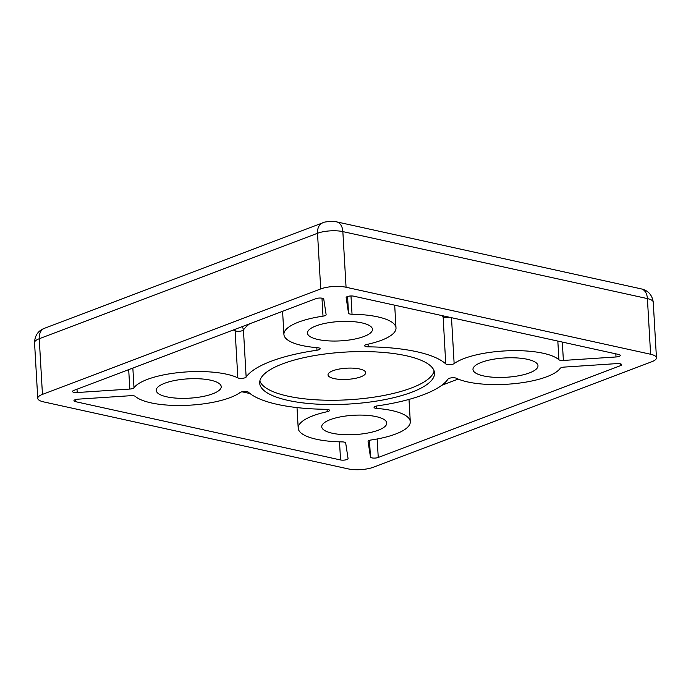 <?xml version="1.0" encoding="UTF-8"?>
<svg xmlns="http://www.w3.org/2000/svg" width="691" height="691" viewBox="0 0 691 691"><rect width="100%" height="100%" fill="white"/><g stroke="black" fill="none" stroke-linecap="round" stroke-linejoin="round"><path stroke-width="1.04" d="M334.15 378.599A18.864 5.606 -3.3 0 1 328.026 374.868A18.864 5.606 -3.3 0 1 339.117 369.072A18.864 5.606 -3.3 0 1 359.562 368.968A18.864 5.606 -3.3 0 1 365.686 372.699A18.864 5.606 -3.3 0 1 354.604 378.495A18.864 5.606 -3.3 0 1 334.15 378.599M150.923 402.844A56.135 16.696 -3.3 0 1 135.306 396.384A4.492 1.339 -3.3 0 0 130.824 395.684L78.213 399.156A4.492 1.339 176.7 0 0 73.928 400.745A4.492 1.339 176.7 0 0 75.388 401.635L340.551 459.964A4.492 1.339 176.7 0 0 345.422 459.938A4.492 1.339 176.7 0 0 348.057 458.556A4.492 1.339 176.7 0 0 348.057 458.522L345.681 442.948A4.492 1.339 -3.3 0 0 342.166 441.895A56.135 16.696 -3.3 0 1 316.435 439.26A56.135 16.696 -3.3 0 1 298.201 428.161A56.135 16.696 -3.3 0 1 327.232 411.698A4.492 1.339 176.7 0 0 329.547 410.385A4.492 1.339 176.7 0 0 328.095 409.495A4.492 1.339 176.7 0 0 325.988 409.288A103.287 30.715 -3.3 0 1 277.54 404.434A103.287 30.715 -3.3 0 1 248.466 392.229A4.492 1.339 176.7 0 0 247.205 391.702A4.492 1.339 176.7 0 0 240.071 392.531A56.135 16.696 -3.3 0 1 150.923 402.844M456.371 378.253A4.492 1.339 176.7 0 0 455.464 377.96A4.492 1.339 176.7 0 0 451.068 377.899A4.492 1.339 176.7 0 0 448.053 379.057A103.287 30.715 -3.3 0 1 377.226 405.902A4.492 1.339 176.7 0 0 374.056 407.37A4.492 1.339 176.7 0 0 376.733 408.433A56.135 16.696 -3.3 0 1 410.29 421.7A56.135 16.696 -3.3 0 1 371.205 439.977A4.492 1.339 -3.3 0 0 368.078 441.437A4.492 1.339 -3.3 0 0 368.078 441.471L370.454 457.045A4.492 1.339 176.7 0 0 373.408 458.081A4.492 1.339 176.7 0 0 378.245 457.477L620.518 365.651A4.492 1.339 -3.3 0 0 621.693 364.667A4.492 1.339 -3.3 0 0 620.233 363.777A4.492 1.339 -3.3 0 0 617.011 363.596L564.392 367.076A4.492 1.339 -3.3 0 0 560.211 368.338A56.135 16.696 -3.3 0 1 467.669 381.942A56.135 16.696 -3.3 0 1 456.371 378.253M132.853 368.053L133.994 387.789A56.135 16.696 -3.3 0 1 180.748 372.389A56.135 16.696 -3.3 0 1 237.834 377.882A4.492 1.339 176.7 0 0 242.429 378.314A4.492 1.339 176.7 0 0 246.151 377.07A103.287 30.715 -3.3 0 1 316.988 350.225A4.492 1.339 176.7 0 0 320.158 348.756A4.492 1.339 176.7 0 0 318.698 347.867A4.492 1.339 176.7 0 0 317.471 347.694A56.135 16.696 -3.3 0 1 302.157 345.535A56.135 16.696 -3.3 0 1 283.915 334.435A56.135 16.696 -3.3 0 1 323.008 316.158L321.971 298.175M406.083 355.71A87.576 26.042 176.7 0 0 311.149 356.185A87.576 26.042 176.7 0 0 259.678 383.108A87.576 26.042 176.7 0 0 288.121 400.417A87.576 26.042 176.7 0 0 383.064 399.951A87.576 26.042 176.7 0 0 434.535 373.028A87.576 26.042 176.7 0 0 406.083 355.71M259.851 380.948A87.576 26.042 176.7 0 0 287.879 396.142A87.576 26.042 176.7 0 0 379.506 396.263A87.576 26.042 176.7 0 0 434.112 370.903M361.894 322.887A32.555 9.683 176.7 0 0 326.593 323.068A32.555 9.683 176.7 0 0 307.46 333.079A32.555 9.683 176.7 0 0 318.033 339.514A32.555 9.683 176.7 0 0 353.334 339.341A32.555 9.683 176.7 0 0 372.466 329.331A32.555 9.683 176.7 0 0 361.894 322.887M376.172 416.621A32.555 9.683 176.7 0 0 340.879 416.794A32.555 9.683 176.7 0 0 321.738 426.805A32.555 9.683 176.7 0 0 332.319 433.24A32.555 9.683 176.7 0 0 367.612 433.067A32.555 9.683 176.7 0 0 386.753 423.056A32.555 9.683 176.7 0 0 376.172 416.621M527.406 359.303A32.555 9.683 176.7 0 0 492.113 359.475A32.555 9.683 176.7 0 0 472.972 369.486A32.555 9.683 176.7 0 0 483.553 375.921A32.555 9.683 176.7 0 0 518.846 375.749A32.555 9.683 176.7 0 0 537.987 365.738A32.555 9.683 176.7 0 0 527.406 359.303M210.66 380.205A32.555 9.683 176.7 0 0 175.359 380.378A32.555 9.683 176.7 0 0 156.226 390.389A32.555 9.683 176.7 0 0 166.799 396.833A32.555 9.683 176.7 0 0 202.1 396.651A32.555 9.683 176.7 0 0 221.232 386.64A32.555 9.683 176.7 0 0 210.66 380.205M237.834 377.882L235.121 330.79A4.492 3.792 116.1 0 1 235.285 329.236M233.316 329.978A56.135 16.696 176.7 0 1 235.121 330.79A4.492 1.339 176.7 0 0 239.578 331.239A4.492 1.339 176.7 0 0 242.446 330.635A4.492 1.339 176.7 0 0 243.439 329.987A4.492 4.181 34.1 0 0 241.781 326.774M133.994 387.789A4.492 1.339 -3.3 0 1 129.813 389.059L77.202 392.531A4.492 1.339 176.7 0 1 72.512 391.469A4.492 1.339 176.7 0 1 73.687 390.475L315.968 298.659A4.492 1.339 -3.3 0 1 322.3 298.236A4.492 1.339 -3.3 0 1 323.759 299.091L326.126 314.655A4.492 1.339 -3.3 0 1 326.135 314.699A4.492 1.339 -3.3 0 1 323.008 316.158M350.985 295.964L352.039 314.241A4.492 1.339 -3.3 0 1 349.983 314.034A4.492 1.339 -3.3 0 1 348.523 313.178L346.156 297.614A4.492 1.339 176.7 0 1 346.148 297.571A4.492 1.339 176.7 0 1 348.791 296.189A4.492 1.339 176.7 0 1 353.654 296.171L618.816 354.5A4.492 1.339 176.7 0 1 620.276 355.39A4.492 1.339 176.7 0 1 616.001 356.971L563.381 360.443A4.492 1.339 -3.3 0 1 560.151 360.261A4.492 1.339 -3.3 0 1 558.907 359.752L557.827 341.086M352.039 314.241A56.135 16.696 -3.3 0 1 396.003 327.966A56.135 16.696 -3.3 0 1 366.981 344.429A4.492 1.339 176.7 0 0 364.658 345.75A4.492 1.339 176.7 0 0 368.225 346.847A103.287 30.715 -3.3 0 1 445.738 363.898L443.078 315.839M441.454 315.485A103.287 30.715 176.7 0 1 443.026 316.815A4.492 1.339 176.7 0 0 447.846 317.497A4.492 1.339 176.7 0 0 449.495 317.247M34.55 342.684L37.755 398.336A17.966 5.338 -3.3 0 0 43.593 401.886L348.152 468.878A17.966 5.338 -3.3 0 0 373.486 467.211L651.76 361.747A17.966 5.338 -3.3 0 0 656.45 357.8A17.966 5.338 -3.3 0 0 650.611 354.25L346.061 287.249L342.848 231.606L647.407 298.598A13.475 8.836 -77.6 0 0 641.231 288.881L336.672 221.88A13.475 8.836 102.4 0 1 342.848 231.606A17.966 5.338 -3.3 0 0 317.514 233.273A13.475 9.346 -110.8 0 1 322.671 222.865L44.397 328.32A13.475 9.346 69.2 0 0 39.24 338.737L317.514 233.273L320.719 288.924L42.453 394.388L39.24 338.737A17.966 5.338 -3.3 0 0 34.55 342.684C34.818 335.524 38.1 330.739 44.397 328.32M445.738 363.898A4.492 1.339 176.7 0 0 449.772 364.632A4.492 1.339 176.7 0 0 454.142 363.604A56.135 16.696 -3.3 0 1 508.438 350.76A56.135 16.696 -3.3 0 1 558.907 359.752M320.719 288.924A17.966 5.338 -3.3 0 1 346.061 287.249M37.755 398.336A17.966 5.338 -3.3 0 1 42.453 394.388M327.232 411.698L327.093 409.34M316.988 350.225L316.832 347.642M620.414 363.82L620.518 365.651M563.381 360.443L562.319 342.071M650.611 354.25L647.407 298.598A17.966 5.338 -3.3 0 1 653.245 302.148L656.45 357.8M340.551 459.964L339.506 441.834M75.388 401.635L75.276 399.692M241.997 391.797L250.038 393.559M376.595 406.014L376.733 408.433M378.245 457.477L377.174 438.984M441.817 385.267L458.176 379.065M370.454 457.045L369.495 440.366M249.684 323.777A103.287 30.715 176.7 0 0 243.439 329.987L246.151 377.07M77.202 392.531L77.012 389.223M128.699 369.633L129.813 389.059M451.491 317.687L454.142 363.604M368.07 344.187L368.225 346.847M347.564 296.499L348.523 313.178M616.001 356.971L615.819 353.844M297.018 407.586L298.201 428.161M282.584 311.304L283.915 334.435M641.231 288.881C648.132 290.462 652.14 294.884 653.245 302.148M322.671 222.865C323.345 221.526 336.785 220.982 336.672 221.88M409.003 399.415L410.29 421.7M394.691 305.197L396.003 327.966"/></g></svg>
